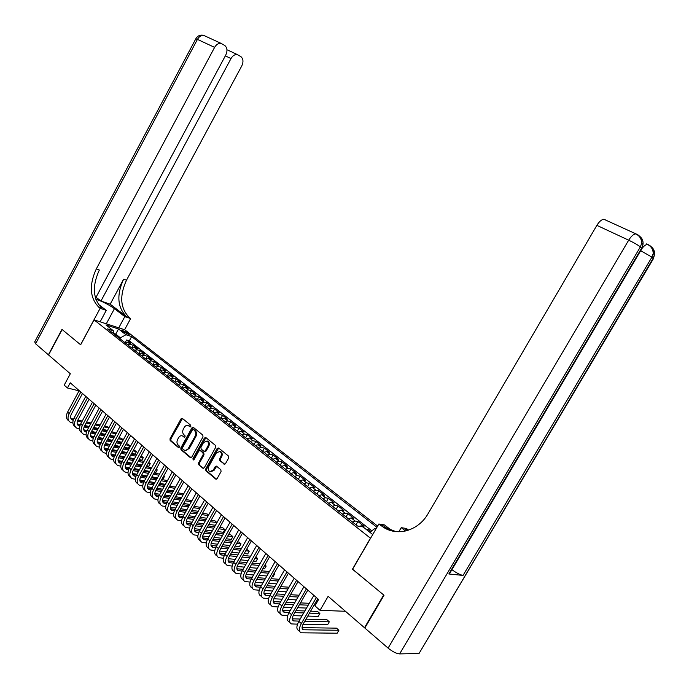 <?xml version="1.0" encoding="UTF-8"?>
<svg xmlns="http://www.w3.org/2000/svg" width="689" height="689" viewBox="0 0 689 689"><rect width="100%" height="100%" fill="white"/><g stroke="black" fill="none" stroke-linecap="round" stroke-linejoin="round"><path stroke-width="1.03" d="M190.836 426.448L190.715 425.216L182.378 418.412L180.992 418.886L169.994 438.807L170.149 440.555L178.373 447.514L179.355 447.195L179.235 445.955L178.167 445.051C176.772 443.561 176.599 441.683 177.641 439.401L178.563 437.739C179.7 435.93 181.043 435.345 182.585 435.965L184.204 437.222L185.091 436.835L184.971 435.594L183.894 434.707C182.49 433.226 182.309 431.348 183.352 429.066L184.282 427.395C185.453 425.552 186.831 424.967 188.398 425.647L189.931 426.836L190.836 426.448M223.977 464.171L225.458 463.723L228.714 457.901L228.515 456.058L218.62 447.988L217.156 448.453L205.718 468.959L205.899 470.785L215.855 479.165L217.13 478.597L221.048 471.595L220.859 469.743L216.467 466.117L215.166 466.677L213.237 470.139L209.818 471.655C208.164 470.501 207.828 468.753 208.819 466.427L216.355 452.914L219.92 451.433C221.488 452.621 221.78 454.335 220.807 456.574L219.55 458.84L219.739 460.674L224.752 464.334M95.513 298.242L225.803 54.991C227.62 50.926 227.292 47.756 224.795 45.5L220.98 43.329C218.447 43.106 216.329 44.458 214.606 47.377L197.433 39.385L35.578 343.768L48.385 354.826L61.958 329.394L80.656 344.793L62.148 329.549L48.566 354.981L70.321 373.757L64.206 385.134L67.444 387.976L70.226 382.8L318.594 599.508L314.933 605.838L320.032 610.325L345.447 611.281M352.604 569.209L383.687 594.977L364.498 627.739L328.136 596.338L320.032 610.325M352.458 569.2L370.458 538.195L94.049 319.851L124.7 329.738L377.65 526.077M80.647 344.819L94.049 319.851M202.988 436.869L202.807 435.086L193.239 427.292L191.938 427.843L180.811 447.936L180.974 449.71L190.302 457.599L191.723 457.151L202.988 436.869M205.847 437.567L215.511 445.456L215.709 447.273L204.28 467.753L203.022 468.313L198.733 464.731L198.553 462.913L203.152 454.654L202.971 452.845L200.103 450.494L198.82 451.045L194.057 459.615L193.178 460.011L192.937 458.667L204.409 438.032L205.847 437.567M364.989 627.748L364.498 627.739M370.785 531.598L368.09 529.479L367.53 530.452M362.483 526.809L361.251 525.845L363.999 526.275L357.918 521.504L355.998 524.829M352.398 521.986L355.154 521.056L351.132 517.887L353.896 518.343L347.911 513.649L346.007 516.948M342.364 514.08L345.129 513.176L341.167 510.058L343.949 510.54L338.049 505.915L336.172 509.197M332.494 506.294L335.259 505.416L331.357 502.35L334.156 502.858L328.352 498.302L326.483 501.558M322.771 498.629L325.544 497.785L321.703 494.762L324.51 495.296L318.8 490.809L316.949 494.039M313.202 491.085L315.975 490.258L312.195 487.287L315.019 487.846L309.387 483.428L307.561 486.632M303.78 483.652L306.553 482.86L302.824 479.923L305.666 480.509L300.12 476.159L298.311 479.346M294.496 476.34L297.278 475.565L293.609 472.68L296.451 473.283L290.991 468.994L289.199 472.163M285.358 469.131L288.14 468.382L284.523 465.54L287.382 466.16L281.999 461.94L280.225 465.084M276.349 462.035L279.131 461.303L275.574 458.504L278.442 459.15L273.145 454.99L271.38 458.116M267.478 455.041L270.269 454.335L266.755 451.571L269.632 452.234L264.412 448.143L262.664 451.243M258.737 448.151L261.527 447.462L258.065 444.749L260.959 445.43L255.808 441.391L254.077 444.474M250.124 441.356L252.915 440.693L249.504 438.015L252.407 438.712L247.334 434.733L245.611 437.799M241.641 434.664L244.423 434.027L241.064 431.383L243.975 432.098L238.971 428.179L237.274 431.219M233.27 428.067L236.06 427.456L232.744 424.846L235.664 425.578L230.737 421.711L229.049 424.743M225.027 421.573L227.818 420.97L224.554 418.404L227.473 419.153L222.616 415.346L220.936 418.344M216.897 415.166L219.688 414.58L216.467 412.048L219.395 412.814L214.606 409.059L212.944 412.048M208.888 408.844L211.669 408.284L208.5 405.787L211.437 406.57L206.709 402.867L205.064 405.83M200.981 402.617L203.772 402.075L200.637 399.611L203.582 400.412L198.923 396.752L197.287 399.706M193.196 396.468L195.977 395.951L192.886 393.522L195.84 394.332L191.241 390.723L189.621 393.66M185.505 390.413L188.286 389.905L185.246 387.511L188.2 388.338L183.662 384.781L182.06 387.7M177.934 384.436L180.707 383.945L177.71 381.585L180.664 382.429L176.195 378.924L174.601 381.818M170.459 378.545L173.232 378.072L170.269 375.746L173.232 376.599L168.822 373.137L167.246 376.013M163.078 372.732L165.86 372.275L162.931 369.976L165.894 370.846L161.545 367.426L159.986 370.286M155.809 366.996L158.582 366.557L155.697 364.292L158.659 365.17L154.37 361.794L152.82 364.636M148.626 361.337L151.399 360.915L148.557 358.676L151.52 359.563L147.282 356.239L145.749 359.064M141.546 355.757L144.311 355.343L141.503 353.138L144.475 354.034L140.298 350.753L138.799 353.509M134.553 350.245L137.318 349.848L134.553 347.669L137.524 348.582L133.399 345.344L130.419 344.422L127.654 344.801M131.978 347.971L133.399 345.344M122.194 331.039L129.317 334.794L127.215 332.649L121.574 330.048L122.194 331.039M376.935 527.3L131.633 336.559L125.949 334.751L120.437 337.834L119.955 338.73M375.996 528.919L374.566 528.696L375.643 529.531M372.732 534.543L363 526.896L357.548 526.043L107.458 328.877L113.366 330.754L105.951 324.932L118.534 328.972L125.949 334.751M371.802 530.814L129.308 340.848L126.587 340.004L130.66 343.2L127.689 342.278L124.924 342.648M137.318 349.848L140.298 350.753M144.311 355.343L147.282 356.239M151.399 360.915L154.37 361.794M158.582 366.557L161.545 367.426M165.86 372.275L168.822 373.137M173.232 378.072L176.195 378.924M180.707 383.945L183.662 384.781M188.286 389.905L191.241 390.723M195.977 395.951L198.923 396.752M203.772 402.075L206.709 402.867M211.669 408.284L214.606 409.059M219.688 414.58L222.616 415.346M227.818 420.97L230.737 421.711M236.06 427.456L238.971 428.179M244.423 434.027L247.334 434.733M252.915 440.693L255.808 441.391M261.527 447.462L264.412 448.143M270.269 454.335L273.145 454.99M279.131 461.303L281.999 461.94M288.14 468.382L290.991 468.994M297.278 475.565L300.12 476.159M306.553 482.86L309.387 483.428M315.975 490.258L318.8 490.809M325.544 497.785L328.352 498.302M335.259 505.416L338.049 505.915M345.129 513.176L347.911 513.649M355.154 521.056L357.918 521.504M365.859 529.143L368.09 529.479M120.437 337.834L115.718 334.122L113.961 333.571M115.235 335.009L118.534 328.972M67.444 387.976L79.054 390.852M125.234 342.511L126.587 340.004M129.308 340.848L131.633 336.559M114.064 334.087L113.366 330.754M134.553 347.669L131.788 348.057M141.503 353.138L138.739 353.543M148.557 358.676L145.784 359.098M155.697 364.292L152.924 364.722M162.931 369.976L160.158 370.432M170.269 375.746L167.496 376.211M177.71 381.585L174.928 382.068M185.246 387.511L182.464 388.01M192.886 393.522L190.104 394.039M200.637 399.611L197.855 400.145M208.5 405.787L205.71 406.338M216.467 412.048L213.685 412.625M224.554 418.404L221.763 418.998M232.744 424.846L229.962 425.457M241.064 431.383L238.282 432.02M249.504 438.015L246.714 438.669M258.065 444.749L255.274 445.421M266.755 451.571L263.965 452.268M275.574 458.504L272.784 459.219M284.523 465.54L281.741 466.281M293.609 472.68L290.827 473.446M302.824 479.923L300.051 480.715M312.195 487.287L309.413 488.096M321.703 494.762L318.929 495.598M331.357 502.35L328.584 503.211M341.167 510.058L338.402 510.954M351.132 517.887L348.367 518.808M361.251 525.845L359.27 526.31M369.872 532.296L374.566 528.696M190.5 426.818L188.209 425.544M182.43 435.896L184.764 437.188M182.49 418.499L170.855 438.996L171.01 440.745L179.045 447.531M193.445 427.447L181.663 448.117L181.836 449.891L191.103 457.729M193.359 429.652L192.369 429.979L182.585 447.635L182.706 448.875L184.359 450.184C185.901 450.77 187.227 450.167 188.355 448.393L195.073 436.283C196.124 433.975 195.943 432.081 194.513 430.591L193.85 429.729M185.358 450.425L189.208 448.573L188.355 448.393M194.212 429.85L195.366 430.797C196.787 432.279 196.976 434.173 195.926 436.473L189.208 448.573M203.651 468.331L198.733 464.731M200.568 450.589L203.823 453.026L204.004 454.835L199.414 463.086L199.586 464.894M205.925 437.627L193.79 458.84L193.773 459.933M207.932 446.076C208.888 443.871 208.603 442.183 207.096 441.02L203.574 442.493L200.955 447.213L201.136 449.013L204.004 451.364L205.296 450.804L207.932 446.076L208.776 446.257C209.732 444.06 209.456 442.372 207.94 441.21L206.967 440.96M204.4 451.45L206.149 450.985L205.296 450.804M208.776 446.257L206.149 450.985M219.774 451.364L220.764 451.622C222.332 452.802 222.625 454.516 221.66 456.755L220.394 459.02L220.592 460.846L224.786 464.317M210.756 471.853L214.09 470.303L213.237 470.139M216.673 466.255L214.09 470.303M218.68 448.039L206.571 469.123L206.752 470.949L216.492 479.182L215.657 479.036M68.762 420.807C66.075 419.05 65.688 416.156 67.582 412.125L79.183 390.611M72.888 422.986L70.554 422.366C67.711 420.678 67.255 417.749 69.201 413.589L80.828 392.041M82.491 393.497L71.38 414.072C70.089 416.845 70.39 418.8 72.293 419.928L73.189 420.195M70.907 418.559L73.542 419.162M77.401 421.117L81.715 422.047M86.108 423.003L90.629 423.976M95.048 424.932L99.664 425.931M104.117 426.896L108.836 427.921M109.12 427.404L104.642 425.931M77.84 420.101L82.249 421.057M86.642 422.012L91.155 423.003M95.582 423.959L100.189 424.967M107.493 430.384L102.773 429.376M98.312 428.42L93.695 427.43M89.269 426.482L84.747 425.518M80.363 424.588L77.211 423.907M118.758 327.826L124.812 316.604L114.434 308.681C108.199 304.305 102.006 301.179 95.849 299.302M124.812 316.604L130.643 318.568L129.506 317.698C120.291 308.534 119.292 296.029 126.5 280.199L241.796 65.877C243.596 61.889 243.295 58.806 240.9 56.619L237.274 54.543C234.811 54.319 232.727 55.654 231.013 58.548L225.329 55.878M110.171 304.193L126.621 316.725C117.406 307.544 116.415 295.004 123.65 279.131L110.171 304.193L100.956 301.024L96.038 297.252M80.579 344.767L100.146 308.31L99.009 307.432C89.803 298.07 88.907 285.22 96.322 268.882L214.606 47.377M100.146 308.31L106.27 310.369L98.114 304.082M100.956 301.024L231.013 58.548M35.578 343.768L34.717 341.882L195.736 38.954L197.433 39.385C199.13 36.5 201.231 35.182 203.763 35.415L204.685 35.837M100.12 321.815L106.27 310.369M124.614 329.712L130.643 318.568M99.009 307.432L102.058 308.457C92.851 299.121 91.947 286.305 99.337 270.019L96.322 268.882M227.62 49.996L237.274 54.543M419.816 652.182L653.155 258.263L654.447 254.715L653.198 253.604C653.611 249.59 652.087 246.679 648.633 244.862L646.566 243.906M418.542 653.499L399.629 653.904C396.364 653.603 392.523 651.673 388.096 648.108L364.825 628.024L384.023 595.253L352.561 569.286L378.855 523.993L383.79 527.533C398.113 536.559 418.585 530.487 428.058 513.701L596.863 225.363C599.258 221.505 601.6 219.472 603.891 219.266L605.226 219.757M378.855 523.993L384.445 524.906L392.334 530.995M388.691 529.893L386.107 527.903M407.156 530.59L405.692 529.471L407.225 530.564M405.597 530.986L401.222 527.653L406.458 528.506L408.603 530.134M449.969 572.972L448.84 573.971L463.051 575.427C460.123 574.85 456.411 572.938 451.915 569.682M398.828 531.753L401.222 527.653M380.707 525.431L383.489 525.879L386.563 527.981L395.805 531.581M75.247 426.724C72.552 424.975 72.164 422.073 74.085 418.008L85.78 396.364M79.459 428.911L77.047 428.291C74.205 426.612 73.766 423.675 75.73 419.489L87.443 397.82M89.105 399.267L77.909 419.963C76.6 422.753 76.892 424.717 78.796 425.836L79.786 426.121M77.401 424.45L80.157 425.07M84.032 427.025L88.468 427.964M92.894 428.902L97.519 429.884M101.972 430.832L106.7 431.831M111.187 432.787L116.019 433.812M116.14 433.596L114.856 432.468L111.73 431.796M84.489 425.991L89.01 426.956M93.437 427.903L98.062 428.885M102.515 429.833L107.243 430.84M114.675 436.283L109.835 435.267M105.339 434.328L100.611 433.338M96.15 432.408L91.516 431.435M87.098 430.513L83.791 429.824M81.819 432.709C79.114 430.987 78.735 428.067 80.682 423.968L92.464 402.195M86.108 434.923L83.627 434.294C80.785 432.614 80.363 429.678 82.335 425.475L94.152 403.668M95.805 405.115L84.523 425.94C83.197 428.739 83.49 430.703 85.384 431.822L86.469 432.124M83.989 430.418L86.857 431.047M90.75 433.011L95.306 433.958M99.767 434.88L104.504 435.87M109 436.8L113.84 437.799M118.362 438.738L123.064 439.72L121.41 438.256L118.913 437.739M91.232 431.96L95.866 432.925M100.327 433.855L105.064 434.845M109.551 435.784L114.391 436.792M123.159 440.064L121.703 442.209L117.001 441.244M112.471 440.314L107.622 439.324M103.126 438.402L98.381 437.429M93.919 436.516L90.457 435.81M121.703 442.209L122.332 441.563M88.485 438.781C85.763 437.067 85.393 434.148 87.357 430.005L99.233 408.112M92.851 441.003L90.293 440.374C87.46 438.712 87.038 435.758 89.036 431.529L100.947 409.602M102.592 411.04L91.224 431.986C89.889 434.811 90.164 436.774 92.059 437.885L93.239 438.204M90.664 436.473L93.652 437.102M97.562 439.082L102.239 440.03M106.743 440.943L111.592 441.925M116.122 442.846L121.083 443.845M125.648 444.775L129.73 445.602L128.059 444.121L126.208 443.75M98.071 438.006L102.816 438.971M107.312 439.892L112.161 440.882M116.691 441.804L121.652 442.82M128.361 448.1L129.73 445.602L128.361 448.1L124.27 447.282M119.705 446.369L114.736 445.378M110.206 444.474L105.348 443.501M100.844 442.605L97.218 441.873M95.228 444.93C92.507 443.234 92.137 440.297 94.126 436.128L106.097 414.098M99.69 447.17L97.054 446.541C94.221 444.887 93.816 441.925 95.831 437.67L107.828 415.605M109.473 417.043L98.01 438.118C96.667 440.96 96.934 442.932 98.828 444.035L100.112 444.362M97.425 442.605L100.534 443.242M104.47 445.223L109.275 446.179M113.814 447.075L118.784 448.057M123.348 448.961L128.43 449.969M133.029 450.882L136.482 451.562L133.606 449.831M105.004 444.129L109.861 445.103M114.4 446.007L119.361 446.989M123.934 447.902L129.007 448.918M135.096 454.077L136.482 451.562L135.096 454.077L131.642 453.405M127.043 452.509L121.953 451.51M117.38 450.623L112.402 449.65M107.863 448.763L104.065 448.022M102.075 451.166C99.337 449.486 98.975 446.541 100.982 442.338L113.056 420.169M106.614 453.422L103.901 452.785C101.076 451.14 100.68 448.177 102.713 443.897L114.813 421.702M116.45 423.132L104.892 444.336C103.531 447.187 103.798 449.168 105.684 450.261L107.071 450.606M104.28 448.815L107.518 449.461M111.472 451.45L116.407 452.406M120.98 453.284L126.07 454.266M130.677 455.162L135.888 456.161M140.522 457.057L143.321 457.599L141.116 455.989M112.031 450.339L117.001 451.304M121.583 452.191L126.673 453.181M131.272 454.077L136.474 455.084M141.925 460.131L143.321 457.599L141.925 460.131L139.126 459.597M134.484 458.719L129.274 457.729M124.657 456.85L119.559 455.877M116.036 463.886C113.28 462.241 112.927 459.279 114.985 454.998L111.015 454.258M109.008 457.487C106.261 455.817 105.908 452.862 107.932 448.625L120.11 426.319M113.642 459.752L110.834 459.115C108.018 457.479 107.63 454.516 109.689 450.21L121.884 427.869M123.52 429.299L111.868 450.632C110.498 453.508 110.748 455.481 112.634 456.574L114.133 456.928M111.23 455.11L114.598 455.765M118.577 457.763L123.632 458.719M128.257 459.58L133.468 460.562M138.119 461.441L143.45 462.44M148.126 463.318L150.245 463.714L148.678 462.328M119.154 456.626L124.253 457.591M128.869 458.461L134.079 459.451M138.73 460.33L144.061 461.337M148.841 466.264L150.245 463.714L148.841 466.264L146.723 465.867M142.037 465.006L136.698 464.016M132.047 463.154L126.819 462.19M122.203 461.337L118.06 460.571M120.764 466.169L117.871 465.531C115.054 463.912 114.684 460.932 116.76 456.609L114.985 454.998L127.258 432.563M116.76 456.609L129.058 434.13M130.695 435.551L118.939 457.022C117.552 459.907 117.802 461.888 119.679 462.974L121.29 463.344M118.275 461.492L121.781 462.147M125.777 464.162L130.97 465.109M135.63 465.962L140.978 466.935M145.663 467.797L151.132 468.787M155.852 469.657L157.264 469.915L156.214 468.985M126.38 462.999L131.608 463.955M136.258 464.817L141.598 465.798M146.292 466.66L151.752 467.667M155.852 472.473L157.264 469.915L155.852 472.473L154.431 472.215M149.711 471.371L144.234 470.389M139.54 469.545L134.191 468.58M129.523 467.745L125.209 466.97M123.167 470.38C120.394 468.753 120.05 465.781 122.125 461.466L134.51 438.884M127.99 472.68L125.002 472.034C122.194 470.432 121.841 467.443 123.934 463.094L136.336 440.478M137.964 441.899L126.104 463.49C124.709 466.401 124.95 468.382 126.828 469.459L128.55 469.838M125.415 467.96L129.058 468.623M133.08 470.647L138.411 471.586M143.114 472.421L148.591 473.395M153.32 474.23L158.926 475.221M163.689 476.065L164.37 476.185L163.87 475.746M133.709 469.45L139.057 470.415M143.76 471.25L149.237 472.223M153.966 473.067L159.564 474.075M162.948 478.76L164.37 476.185L163.879 477.701L162.948 478.76L162.26 478.648M157.488 477.813L151.881 476.84M147.145 476.013L141.658 475.057M136.956 474.239L132.452 473.455M130.393 476.96C127.611 475.358 127.267 472.378 129.377 468.02L141.856 445.301M135.32 479.268L132.228 478.631C129.429 477.038 129.084 474.049 131.203 469.674L143.708 446.911M145.327 448.324L133.373 470.062C131.961 472.981 132.193 474.971 134.071 476.039L135.914 476.426M132.658 474.523L136.448 475.186M140.487 477.219L145.965 478.157M150.702 478.967L156.317 479.932M161.097 480.75L166.841 481.74M141.142 475.996L146.628 476.952M151.365 477.77L156.98 478.743M161.751 479.561L167.487 480.56M171.595 482.653L170.347 484.901M165.394 484.341L159.641 483.368M154.861 482.567L149.237 481.62M144.492 480.819L139.807 480.026M137.714 483.635C134.923 482.05 134.588 479.062 136.723 474.661L149.306 451.803M142.752 485.96L139.566 485.314C136.767 483.738 136.439 480.741 138.575 476.34L151.192 453.44M152.803 454.843L140.745 476.71C139.324 479.656 139.54 481.645 141.409 482.705L143.381 483.11M139.996 481.172L143.941 481.835M148.006 483.876L153.621 484.806M158.41 485.599L164.163 486.555M168.986 487.356L174.868 488.329M148.678 482.627L154.31 483.575M159.09 484.376L164.843 485.332M169.658 486.141L175.54 487.123M173.421 490.947L167.522 489.991M162.699 489.207L156.928 488.268M152.14 487.485L147.265 486.692M145.155 490.422L145.129 490.396C142.339 488.82 142.02 485.823 144.173 481.404L156.868 458.392M150.288 492.738L146.998 492.101C144.208 490.534 143.898 487.536 146.051 483.101L158.771 460.054M160.382 461.458L148.221 483.463C146.783 486.417 146.99 488.423 148.858 489.466L150.951 489.879M147.437 487.907L151.546 488.579M155.636 490.628L161.398 491.55M166.23 492.325L172.129 493.264M176.995 494.047L183.033 495.012M156.334 489.354L162.096 490.284M166.927 491.068L172.827 492.015M177.684 492.799L183.722 493.772M181.569 497.639L175.523 496.691M170.648 495.934L164.74 495.003M159.9 494.246L154.836 493.453M152.708 497.312L152.639 497.243C149.857 495.692 149.556 492.687 151.726 488.234L164.533 465.084M157.936 499.611L154.534 498.974C151.761 497.424 151.459 494.418 153.63 489.965L166.471 466.772M168.064 468.167L155.8 490.31C154.345 493.281 154.551 495.288 156.403 496.321L158.642 496.743M154.991 494.745L159.254 495.417M163.371 497.475L169.287 498.38M174.162 499.137L180.217 500.068M185.126 500.817L191.318 501.773M191.99 500.576L185.832 499.551M164.094 496.166L170.011 497.088M174.877 497.846L180.931 498.784M189.845 504.417L183.644 503.487M178.727 502.746L172.663 501.833M167.78 501.092L162.509 500.3M160.365 504.288L160.261 504.193C157.488 502.651 157.195 499.646 159.392 495.167L172.31 471.87M165.696 506.579L162.182 505.95C159.409 504.408 159.125 501.403 161.321 496.915L174.274 473.576M175.859 474.962L163.491 497.251C162.027 500.24 162.216 502.255 164.068 503.28L166.437 503.711M162.647 501.678L167.082 502.35M171.225 504.417L177.297 505.313M182.215 506.036L188.424 506.949M193.385 507.681L199.741 508.62M200.189 507.81L199.474 507.182L194.117 506.381M171.966 503.073L178.038 503.978M182.955 504.71L189.165 505.64M198.251 511.281L191.887 510.36M186.926 509.645L180.707 508.749M175.773 508.034L170.304 507.242M168.125 511.376L167.987 511.247C165.222 509.722 164.947 506.708 167.16 502.203L180.199 478.752M173.568 513.649L169.933 513.021C167.177 511.505 166.91 508.491 169.124 503.978L182.189 480.483M183.765 481.869L171.285 504.296C169.804 507.302 169.985 509.317 171.837 510.334L174.351 510.764M170.416 508.715L175.032 509.378M191.792 488.863L179.2 511.445L185.427 512.332M190.397 513.029L196.77 513.934M201.774 514.64L208.293 515.561M208.517 515.165L207.156 513.96L202.523 513.296M179.967 510.075L186.185 510.962M191.154 511.677L197.519 512.582M206.795 518.231L200.266 517.327M195.254 516.638L188.872 515.76M183.894 515.071L178.218 514.287M176.005 518.559L175.824 518.395C173.077 516.888 172.818 513.865 175.049 509.335L188.2 485.736M181.56 520.815L177.805 520.204C175.058 518.696 174.799 515.673 177.039 511.135L190.216 487.493M178.296 515.846L183.102 516.5M179.2 511.445C177.702 514.468 177.874 516.483 179.717 517.491L182.387 517.93M187.287 518.584L193.678 519.446M198.699 520.117L205.236 521.005M210.291 521.685L216.906 522.572L214.942 520.832L211.067 520.307M188.08 517.181L194.462 518.05M199.483 518.731L206.011 519.618M216.897 522.736L215.39 525.259L208.776 524.389M203.711 523.726L197.166 522.865M192.136 522.202L186.245 521.435M215.39 525.259L215.752 524.777M183.997 525.853L183.782 525.655C181.035 524.157 180.794 521.134 183.05 516.578L196.322 492.816M189.673 528.093L185.789 527.481C183.05 525.991 182.809 522.968 185.074 518.404L198.372 494.607M199.931 495.968L187.227 518.696C185.72 521.737 185.875 523.761 187.709 524.751L190.543 525.19M186.297 523.08L191.284 523.726M195.504 525.828L202.066 526.663M207.131 527.309L213.848 528.162M218.956 528.816L224.829 529.565L222.84 527.808L219.748 527.404M196.313 524.381L202.867 525.225M207.932 525.879L214.641 526.749M223.305 532.27L224.829 529.565L223.305 532.27L217.423 531.538M212.307 530.9L205.58 530.065M200.508 529.436L194.401 528.678M192.102 533.252L191.852 533.01C189.122 531.538 188.889 528.506 191.172 523.924L204.564 500.007M197.907 535.465L193.885 534.871C191.154 533.398 190.939 530.366 193.221 525.776L206.64 501.825M208.19 503.177L195.375 526.051C193.85 529.118 193.997 531.133 195.822 532.115L198.82 532.554M194.41 530.418L199.595 531.055M203.841 533.165L210.576 533.975M215.7 534.595L222.59 535.422M227.749 536.042L232.865 536.662L230.841 534.879L228.567 534.595M204.676 531.675L211.402 532.502M216.527 533.122L223.408 533.966M231.323 539.375L232.865 536.662L231.323 539.375L226.207 538.781M221.04 538.178L214.133 537.368M209.008 536.765L202.678 536.025M200.335 540.753L200.034 540.486C197.321 539.031 197.114 535.99 199.414 531.383L212.927 507.302M206.269 542.949L202.101 542.372C199.388 540.917 199.181 537.876 201.498 533.26L215.037 509.145M216.579 510.497L203.643 533.519C202.101 536.602 202.239 538.626 204.056 539.59L207.225 540.03M212.315 540.607L219.223 541.39M224.399 541.976L231.478 542.777M236.689 543.363L241.012 543.854L238.962 542.045L237.533 541.881M202.652 537.868L208.035 538.488M213.168 539.082L220.075 539.875M225.251 540.469L232.322 541.278M239.462 546.592L241.012 543.854L239.462 546.592L235.13 546.119M229.911 545.542L222.823 544.766M217.638 544.198L211.084 543.475M208.689 548.375L208.345 548.065C205.641 546.627 205.451 543.587 207.777 538.944L221.41 514.709M214.761 550.545L210.446 549.977C207.742 548.547 207.553 545.499 209.895 540.856L223.555 516.578M225.088 517.921L212.04 541.098C210.481 544.198 210.601 546.222 212.41 547.178L215.76 547.617M220.911 548.16L228.007 548.909M233.244 549.46L240.513 550.227M245.775 550.778L249.272 551.148L246.645 549.254M211.006 545.43L216.604 546.033M221.798 546.584L228.886 547.35M234.114 547.91L241.383 548.694M247.713 553.904L249.272 551.148L247.713 553.904L244.207 553.543M238.928 553.009L231.65 552.268M226.414 551.734L219.627 551.036M217.164 556.109L216.777 555.756C214.09 554.344 213.917 551.295 216.268 546.627L230.031 522.228M223.382 558.245L218.913 557.702C216.217 556.29 216.053 553.241 218.413 548.565L232.202 524.131M233.726 525.457L220.558 548.788C218.981 551.906 219.093 553.939 220.885 554.886L224.425 555.308M229.644 555.816L236.938 556.531M242.227 557.048L249.694 557.771M255.016 558.297L257.66 558.546L255.8 556.919M219.49 553.103L225.312 553.68M230.557 554.197L237.843 554.929M243.131 555.455L250.589 556.195M256.075 561.32L257.66 558.546L256.075 561.32L253.44 561.07M248.1 560.57L240.625 559.864M235.328 559.373L228.3 558.71M225.777 563.964L225.346 563.568C222.659 562.172 222.513 559.124 224.89 554.421L238.773 529.867M232.133 566.065L227.499 565.54C224.829 564.145 224.683 561.096 227.069 556.393L240.986 531.787M242.494 533.105L229.204 556.6C227.611 559.735 227.706 561.768 229.497 562.698L233.226 563.111M238.515 563.585L246.007 564.257M251.356 564.739L259.03 565.419M264.421 565.902L266.161 566.057L264.938 564.98M228.111 560.889L234.148 561.44M239.453 561.923L246.946 562.612M252.286 563.094L259.951 563.8M264.567 568.847L266.161 566.057L264.567 568.847L262.819 568.701M257.428 568.236L249.737 567.572M244.38 567.116L237.111 566.487M234.51 571.93L234.036 571.5C231.366 570.122 231.237 567.064 233.64 562.336L247.661 537.609M241.029 573.997L236.224 573.498C233.562 572.128 233.442 569.071 235.853 564.334L249.9 539.573M251.399 540.874L237.981 564.524C236.37 567.684 236.456 569.717 238.23 570.638L242.175 571.035M247.523 571.465L255.223 572.094M260.64 572.533L268.521 573.17M273.972 573.61L274.79 573.679L274.222 573.179M236.852 568.787L243.131 569.312M248.496 569.76L256.196 570.397M261.596 570.845L269.477 571.5M273.18 576.486L274.79 573.679L273.18 576.486L272.37 576.417M266.91 575.995L259.004 575.384M253.586 574.971L246.068 574.385M243.389 580.026L242.855 579.544C240.211 578.192 240.099 575.134 242.528 570.38L256.678 545.481M250.073 582.05L245.086 581.576C242.442 580.233 242.339 577.175 244.767 572.404L258.952 547.471M260.442 548.763L246.895 572.576C245.267 575.754 245.336 577.795 247.11 578.691L251.261 579.07M256.678 579.466L264.602 580.035M270.071 580.431L278.184 581.016M245.74 576.814L252.26 577.296M257.686 577.701L265.601 578.286M271.061 578.7L279.166 579.303M276.556 583.859L268.426 583.307M262.948 582.928L255.171 582.394M252.398 588.251L251.821 587.717C249.185 586.391 249.099 583.325 251.554 578.536L265.833 553.474M259.253 590.215L254.077 589.784C251.451 588.458 251.364 585.4 253.828 580.603L268.15 555.489M269.623 556.781L255.946 580.749C254.301 583.945 254.362 585.994 256.119 586.873L260.494 587.235M265.98 587.579L274.127 588.096M279.665 588.44L288.011 588.966M254.758 584.961L261.536 585.4M267.022 585.762L275.161 586.296M280.69 586.658L289.027 587.2M286.366 591.825L278.012 591.334M272.465 591.007L264.43 590.525M261.544 596.596L260.916 596.019C258.297 594.71 258.237 591.653 260.718 586.83L275.144 561.595M268.589 598.508L263.215 598.121C260.606 596.812 260.537 593.754 263.034 588.923L277.486 563.645M278.95 564.92L265.144 589.052C263.474 592.273 263.517 594.314 265.265 595.184L269.881 595.511M275.436 595.813L283.825 596.261M289.432 596.562L298.018 597.027M263.921 593.229L270.958 593.625M276.513 593.935L284.893 594.409M290.491 594.719L299.069 595.201M296.356 599.895L287.752 599.473M282.137 599.189L273.834 598.775M270.837 605.071L270.166 604.451C267.565 603.168 267.513 600.102 270.028 595.253L284.591 569.837M278.072 606.931L272.491 606.578C269.899 605.304 269.864 602.238 272.379 597.38L286.977 571.922M288.424 573.179L274.48 597.484C272.801 600.73 272.827 602.772 274.558 603.624L279.424 603.917M285.057 604.167L293.678 604.546M299.353 604.796L308.198 605.183M308.965 603.857L308.293 603.254L300.456 602.892M273.232 601.635L280.544 601.971M286.168 602.229L294.78 602.634M306.527 608.068L297.674 607.715M291.981 607.491L283.412 607.147M280.285 613.684L279.553 613.021C276.969 611.763 276.944 608.688 279.484 603.805L294.194 578.217M287.718 615.484L281.922 615.182C279.346 613.925 279.329 610.859 281.87 605.967L296.614 580.327M298.053 581.576L283.971 606.053C282.266 609.317 282.275 611.367 283.997 612.202L289.122 612.452M294.832 612.642L303.711 612.943M309.464 613.141L319.877 613.486L317.543 611.427L310.593 611.177M282.688 610.161L290.284 610.437M295.986 610.643L304.857 610.971M319.877 613.486L318.197 616.388L307.759 616.078M301.997 615.906L293.144 615.639M289.88 622.443L289.087 621.719C286.521 620.488 286.529 617.413 289.096 612.504L303.952 586.727M297.527 624.156L291.499 623.915C288.941 622.692 288.949 619.618 291.525 614.7L306.416 588.88M307.828 590.111L293.609 614.76C291.886 618.042 291.886 620.091 293.592 620.91L298.983 621.116M304.771 621.245L329.308 621.814L326.939 619.721L305.959 619.178M292.3 618.825L300.189 619.032M329.308 621.814L327.611 624.734L303.048 624.26M299.629 631.331L298.776 630.556C296.236 629.35 296.261 626.275 298.862 621.332L313.865 595.382M317.767 598.784L303.401 623.605C301.661 626.912 301.644 628.962 303.341 629.763L338.885 630.271L337.171 633.208L301.222 632.795C298.69 631.589 298.725 628.514 301.326 623.562L316.363 597.561M338.885 630.271L336.482 628.144L302.066 627.636M130.419 344.422L127.689 342.278M126.535 333.907L127.215 332.649M128.249 334.613L128.697 333.795M189.621 426.095L188.769 425.897M184.583 437.265L184.109 437.162M183.885 436.456L183.024 436.266M178.864 447.617L178.373 447.514M171.01 440.745L170.149 440.555M170.855 438.996L169.994 438.807M181.844 419.093L180.992 418.886M190.31 426.887L189.854 426.784M191.042 457.746L190.302 457.599M181.836 449.891L180.974 449.71M181.663 448.117L180.811 447.936M192.791 428.041L191.938 427.843M195.926 436.473L195.073 436.283M195.366 430.797L194.513 430.591M203.608 468.348L202.833 468.193M199.414 463.086L198.553 462.913M204.004 454.835L203.152 454.654M203.823 453.026L202.971 452.845M201.11 450.77L200.258 450.589M193.79 458.84L192.937 458.667M205.253 438.221L204.409 438.032M220.592 460.846L219.739 460.674M220.394 459.02L219.55 458.84M221.66 456.755L220.807 456.574M216.019 466.849L215.166 466.677M206.752 470.949L205.899 470.785M206.571 469.123L205.718 468.959M218 448.642L217.156 448.453M67.582 412.125L69.201 413.589M71.337 418.688L72.956 420.152M126.621 316.725L129.506 317.698M123.65 279.131L126.5 280.199M106.295 323.804L114.434 308.681M405.692 529.471L408.276 529.893M653.198 259.055L653.482 258.582L651.915 257.161L463.051 575.427M448.84 573.971L641.657 248.109L640.348 246.946L399.629 653.904M388.096 648.108L628.687 240.185L596.863 225.363M449.366 573.98L642.01 248.445L642.983 244.466L641.7 248.962M628.687 240.185C634.009 242.743 637.893 245 640.348 246.946L641.674 243.286C641.597 238.911 639.616 235.784 635.74 233.898C633.492 234.148 631.141 236.241 628.687 240.185M639.754 236.379C642.32 238.368 643.397 241.064 642.983 244.466L641.674 243.286C642.096 239.178 640.555 236.206 637.024 234.363L603.891 219.266M640.701 250.658L651.915 257.161L653.198 253.604C653.146 249.349 651.226 246.292 647.445 244.431C645.843 244.526 644.026 245.87 642.01 248.453M419.067 653.439L653.482 258.582L654.447 254.715C654.843 251.407 653.792 248.781 651.286 246.817M74.085 418.008L75.73 419.489M77.823 424.57L79.459 426.052M80.682 423.968L82.335 425.475M84.394 430.53L86.047 432.037M87.357 430.005L89.036 431.529M91.043 436.576L92.722 438.092M94.126 436.128L95.831 437.67M97.786 442.691L99.492 444.241M100.982 442.338L102.713 443.897M104.625 448.901L106.347 450.46M107.932 448.625L109.689 450.21M111.549 455.188L113.297 456.773M118.568 461.561L120.342 463.172M122.125 461.466L123.934 463.094M125.691 468.02L127.482 469.648M129.377 468.02L131.203 469.674M132.908 474.575L134.725 476.228M136.723 474.661L138.575 476.34M140.22 481.215L142.063 482.886M144.173 481.404L146.051 483.101M147.644 487.95L149.513 489.646M151.726 488.234L153.63 489.965M155.163 494.78L157.058 496.502M159.392 495.167L161.321 496.915M162.793 501.704L164.723 503.452M167.16 502.203L169.124 503.978M170.536 508.732L172.483 510.506M175.049 509.335L177.039 511.135M178.382 515.854L180.363 517.654M183.05 516.578L185.074 518.404M186.349 523.089L188.355 524.915M191.172 523.924L193.221 525.776M194.427 530.427L196.468 532.278M199.414 531.383L201.498 533.26M202.652 537.885L204.702 539.745M207.777 538.944L209.895 540.856M211.015 545.481L213.056 547.333M216.268 546.627L218.413 548.565M219.507 553.189L221.531 555.024M224.89 554.421L227.069 556.393M228.128 561.018L230.135 562.835M233.64 562.336L235.853 564.334M236.887 568.968L238.868 570.768M242.528 570.38L244.767 572.404M245.775 577.029L247.739 578.82M251.554 578.536L253.828 580.603M254.792 585.228L256.747 586.994M260.718 586.83L263.034 588.923M263.965 593.548L265.894 595.305M270.028 595.253L272.379 597.38M273.275 601.997L275.187 603.736M279.484 603.805L281.87 605.967M282.731 610.583L284.626 612.306M289.096 612.504L291.525 614.7M292.334 619.308L294.212 621.004M298.862 621.332L301.326 623.562M302.101 628.17L303.952 629.849M189.251 425.845L188.398 425.647M183.446 436.163L182.585 435.965M194.126 429.798L193.273 429.591M200.955 450.675L200.103 450.494M207.94 441.21L207.096 441.02M220.764 451.622L219.92 451.433M224.562 464.369L224.132 464.283M71.019 418.774L72.293 419.928M220.98 43.329L203.763 35.415C200.31 34.571 197.665 35.69 195.822 38.773M386.563 527.981L383.79 527.533M77.521 424.682L78.796 425.836M84.118 430.668L85.384 431.822M90.802 436.74L92.059 437.885M97.571 442.889L98.828 444.035M104.427 449.116L105.684 450.261M111.385 455.438L112.634 456.574M118.439 461.837L119.679 462.974M125.587 468.331L126.828 469.459M132.831 474.91L134.071 476.039M140.177 481.585L141.409 482.705M147.627 488.355L148.858 489.466M155.189 495.21L156.403 496.321M162.854 502.178L164.068 503.28M170.622 509.231L171.837 510.334M178.511 516.397L179.717 517.491M186.512 523.666L187.709 524.751M194.634 531.038L195.822 532.115M202.876 538.522L204.056 539.59M211.239 546.119L212.41 547.178M219.722 553.827L220.885 554.886M228.343 561.647L229.497 562.698M237.085 569.596L238.23 570.638M245.973 577.666L247.11 578.691M254.99 585.857L256.119 586.873M264.154 594.176L265.265 595.184M273.455 602.625L274.558 603.624M282.912 611.203L283.997 612.202M292.515 619.928L293.592 620.91M302.273 628.79L303.341 629.763"/></g></svg>
